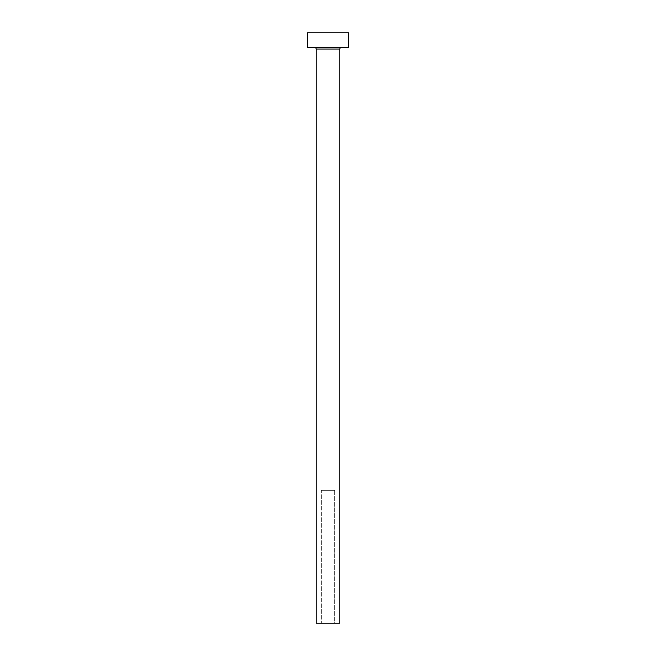 <?xml version="1.0" encoding="UTF-8"?>
<svg xmlns="http://www.w3.org/2000/svg" width="656" height="656" viewBox="0 0 656 656"><rect width="100%" height="100%" fill="white"/><g stroke="black" fill="none" stroke-linecap="round" stroke-linejoin="round"><path stroke-width="0.49" stroke-dasharray="3.28 2.46" d="M334.642 623.2L321.358 623.2L321.358 490.36L334.642 490.36L334.642 623.2L328 623.2L339.808 623.2L316.192 623.2L334.642 623.2L334.642 490.36L320.915 490.36L320.915 32.8L335.085 32.8L335.085 490.36L320.915 490.36L335.085 490.36L335.085 32.8L328 32.8L348.664 32.8L307.336 32.8L335.085 32.8L320.915 32.8L320.915 490.36L334.511 490.36L321.358 490.36L321.358 623.2L334.642 623.2M341.284 47.56L307.336 47.56L341.284 47.56M316.192 49.036L339.808 49.036L316.192 49.036M335.085 490.36L329.386 490.36L335.085 490.36"/><path stroke-width="0.98" d="M339.808 49.036A1.476 1.476 0 0 1 341.284 47.56A1.476 1.476 0 0 0 339.808 49.036L316.192 49.036L316.192 623.2L339.808 623.2L339.808 49.036L339.808 623.2L316.192 623.2L316.192 49.036A1.476 1.476 0 0 0 314.716 47.56A1.476 1.476 0 0 1 316.192 49.036L339.808 49.036M307.336 32.8L307.336 47.56L348.664 47.56L348.664 32.8L307.336 32.8L307.336 47.56L348.664 47.56L348.664 32.8L307.336 32.8"/></g></svg>

